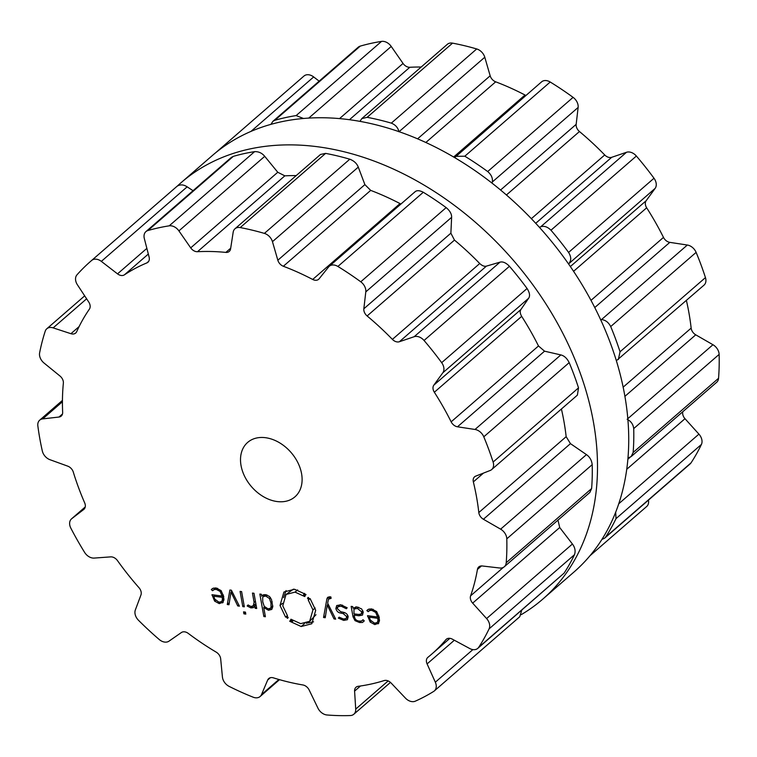 <?xml version="1.0" encoding="UTF-8"?>
<svg xmlns="http://www.w3.org/2000/svg" width="757" height="757" viewBox="0 0 757 757"><rect width="100%" height="100%" fill="white"/><g stroke="black" fill="none" stroke-linecap="round" stroke-linejoin="round"><path stroke-width="1.14" d="M349.602 119.729A275.794 200.056 -131 0 0 212.234 155.63L181.008 182.749A275.794 200.056 -131 0 0 177.356 186.033A275.794 200.056 -131 0 1 181.008 182.749A275.794 200.056 -131 0 1 318.385 146.858A275.794 200.056 -131 0 0 181.008 182.749L212.234 155.63A275.794 200.056 -131 0 1 349.602 119.729A275.794 200.056 -131 0 1 596.355 310.73A275.794 200.056 -131 0 1 573.938 572.055A275.794 200.056 -131 0 0 596.355 310.73A275.794 200.056 -131 0 0 349.602 119.729M521.27 614.637A275.794 200.056 -131 0 0 542.722 599.175A275.794 200.056 -131 0 0 565.129 337.849A275.794 200.056 -131 0 0 318.385 146.858A275.794 200.056 -131 0 1 565.129 337.849A275.794 200.056 -131 0 1 542.722 599.175A275.794 200.056 -131 0 1 521.27 614.637M627.96 458.032L631.149 456.585L716.661 382.304A9.614 6.974 -131 0 0 718.554 378.292A275.737 200.009 -131 0 0 719.15 366.454A275.737 200.009 -131 0 0 719.131 354.399A9.614 6.974 -131 0 0 712.952 344.728L695.74 334.821A7.21 5.233 49 0 1 691.15 328.112A244.492 177.346 -131 0 0 688.936 312.859A244.492 177.346 -131 0 0 686.4 300.444M616.349 360.739L704.019 285.134A9.614 6.974 -131 0 0 705.448 277.611A275.737 200.009 -131 0 0 701.077 264.969A275.737 200.009 -131 0 0 696.118 252.384A9.614 6.974 -131 0 0 687.337 245.031L669.822 242.363A7.21 5.233 49 0 1 663.482 237.405A244.492 177.346 -131 0 0 655.505 222.444A244.492 177.346 -131 0 0 646.667 207.806A7.21 5.233 49 0 1 646.166 200.719L655.146 188.37A9.614 6.974 -131 0 0 654.001 178.245A275.737 200.009 -131 0 0 645.399 166.985A275.737 200.009 -131 0 0 636.372 156.037A9.614 6.974 -131 0 0 626.503 152.28L611.703 157.305A7.21 5.233 49 0 1 604.72 154.958A244.492 177.346 -131 0 0 592.362 142.884A244.492 177.346 -131 0 0 579.465 131.529A7.21 5.233 49 0 1 576.162 124.356L578.13 107.437A9.614 6.974 -131 0 0 573.087 97.36A275.737 200.009 -131 0 0 561.76 89.43A275.737 200.009 -131 0 0 550.216 82.021A9.614 6.974 -131 0 0 541.596 81.851L454.664 157.617M525.954 95.439A7.21 5.233 49 0 1 525.027 95.022A244.492 177.346 -131 0 0 510.417 87.926A244.492 177.346 -131 0 0 495.684 81.822A7.21 5.233 49 0 1 490.167 75.795L484.783 57.239A9.614 6.974 -131 0 0 476.711 48.959A275.737 200.009 -131 0 0 464.609 45.732A275.737 200.009 -131 0 0 452.554 43.14A9.614 6.974 -131 0 0 447.33 44.322L361.77 118.631L359.954 121.366M421.185 67.032A244.492 177.346 -131 0 0 409.821 67.278A7.21 5.233 49 0 1 403.046 63.446L391.237 46.451A9.614 6.974 -131 0 0 381.537 41.398A275.737 200.009 -131 0 0 370.75 43.433A275.737 200.009 -131 0 0 360.266 46.111A9.614 6.974 -131 0 0 358.26 47.18L272.823 121.394L270.987 124.337M319.142 81.16L313.672 76.94A9.614 6.974 -131 0 0 304.021 75.993A275.737 200.009 -131 0 0 302.828 77.015L217.42 151.201A275.737 200.009 49 0 1 218.612 150.179L219.984 149.347M589.977 555.742L646.696 506.49A9.614 6.974 -131 0 0 648.427 500.14M601.891 539.457L604.692 538.132L690.1 463.937A9.614 6.974 -131 0 0 691.027 462.877A275.737 200.009 -131 0 0 696.506 453.888A275.737 200.009 -131 0 0 701.417 444.444A9.614 6.974 -131 0 0 698.919 434.13L684.99 418.697A7.21 5.233 49 0 1 682.852 411.676M719.131 354.399L633.723 428.576A275.737 200.009 49 0 1 633.741 440.64A275.737 200.009 49 0 1 633.145 452.478L631.149 456.585M633.723 428.576C633.155 424.27 630.959 421.166 627.127 419.283M618.327 359.566L620.04 351.797A275.737 200.009 49 0 0 615.668 339.155A275.737 200.009 49 0 0 610.71 326.56C608.486 322.293 605.42 319.974 601.512 319.586L600.547 319.501M701.417 444.444L616.009 518.63L615.678 512.186M616.009 518.63A275.737 200.009 49 0 1 611.098 528.074A275.737 200.009 49 0 1 605.628 537.063L604.692 538.132M655.146 188.37L568.545 263.938M569.321 262.925C571.403 260.096 571.157 256.595 568.592 252.422A275.737 200.009 49 0 0 559.991 241.161A275.737 200.009 49 0 0 550.964 230.223C547.462 226.74 544.037 225.614 540.668 226.835L539.391 227.318M578.13 107.437L492.305 181.992L492.097 183.175M492.305 181.992C492.921 178.226 491.378 174.744 487.688 171.546A275.737 200.009 49 0 0 476.352 163.616A275.737 200.009 49 0 0 464.817 156.207L455.837 156.339M398.958 131.784C398.04 127.696 395.495 124.82 391.312 123.136A275.737 200.009 49 0 0 379.2 119.909A275.737 200.009 49 0 0 367.145 117.326L361.77 118.631M303.481 118.48L296.138 115.584A275.737 200.009 49 0 0 285.342 117.619A275.737 200.009 49 0 0 274.857 120.287L272.823 121.394M215.821 152.611A275.737 200.009 49 0 1 217.42 151.201M276.996 501.531A36.052 26.154 49 0 1 244.738 476.56A36.052 26.154 49 0 1 247.671 442.4A36.052 26.154 49 0 1 291.048 452.468A36.052 26.154 49 0 1 294.946 496.838A36.052 26.154 49 0 1 276.996 501.531M506.812 550.888A275.737 200.009 -131 0 0 506.793 538.833A9.614 6.974 -131 0 0 500.623 529.162L483.411 519.255A7.21 5.233 49 0 1 478.812 512.546A244.492 177.346 -131 0 0 476.598 497.292A244.492 177.346 -131 0 0 473.352 481.897A7.21 5.233 49 0 1 474.582 476.815A7.21 5.233 49 0 1 475.727 476.125L490.167 470.485A9.614 6.974 -131 0 0 491.69 469.567A9.614 6.974 -131 0 0 493.119 462.044A275.737 200.009 -131 0 0 488.738 449.403A275.737 200.009 -131 0 0 483.789 436.808A9.614 6.974 -131 0 0 474.999 429.465L457.483 426.797A7.21 5.233 49 0 1 451.153 421.838A244.492 177.346 -131 0 0 443.176 406.878A244.492 177.346 -131 0 0 434.338 392.24A7.21 5.233 49 0 1 433.827 385.152L442.807 372.804A9.614 6.974 -131 0 0 441.662 362.669A275.737 200.009 -131 0 0 433.07 351.418A275.737 200.009 -131 0 0 424.043 340.47A9.614 6.974 -131 0 0 414.164 336.714L399.374 341.738A7.21 5.233 49 0 1 392.391 339.382A244.492 177.346 -131 0 0 380.033 327.317A244.492 177.346 -131 0 0 367.126 315.962A7.21 5.233 49 0 1 363.833 308.79L365.801 291.871A9.614 6.974 -131 0 0 360.758 281.793A275.737 200.009 -131 0 0 349.422 273.864A275.737 200.009 -131 0 0 337.887 266.455A9.614 6.974 -131 0 0 329.257 266.284A9.614 6.974 -131 0 0 328.623 266.937L319.113 278.794A7.21 5.233 49 0 1 318.64 279.295A7.21 5.233 49 0 1 312.688 279.456A244.492 177.346 -131 0 0 298.088 272.359A244.492 177.346 -131 0 0 283.345 266.256A7.21 5.233 49 0 1 277.838 260.228L272.454 241.672A9.614 6.974 -131 0 0 264.382 233.393A275.737 200.009 -131 0 0 252.27 230.166A275.737 200.009 -131 0 0 240.215 227.573A9.614 6.974 -131 0 0 235.001 228.756A9.614 6.974 -131 0 0 233.175 232.21L230.592 248.854A7.21 5.233 49 0 1 229.229 251.447A7.21 5.233 49 0 1 225.841 252.403A244.492 177.346 -131 0 0 211.515 251.513A244.492 177.346 -131 0 0 197.492 251.712A7.21 5.233 49 0 1 190.707 247.87L178.907 230.885A9.614 6.974 -131 0 0 169.208 225.832A275.737 200.009 -131 0 0 158.421 227.866A275.737 200.009 -131 0 0 147.927 230.535A9.614 6.974 -131 0 0 145.921 231.614A9.614 6.974 -131 0 0 144.322 238.531L149.11 257.077A7.21 5.233 49 0 1 147.908 262.263A7.21 5.233 49 0 1 146.849 262.916A244.492 177.346 -131 0 0 135.276 268.375A244.492 177.346 -131 0 0 124.394 274.848A7.21 5.233 49 0 1 117.524 273.864L101.334 261.373A9.614 6.974 -131 0 0 91.682 260.427A275.737 200.009 -131 0 0 90.49 261.449A275.737 200.009 -131 0 0 84.084 267.372A275.737 200.009 -131 0 0 76.968 274.848A9.614 6.974 -131 0 0 77.422 284.812L88.758 302.052A7.21 5.233 49 0 1 89.373 309.168A244.492 177.346 -131 0 0 82.57 320.041A244.492 177.346 -131 0 0 76.703 331.661A7.21 5.233 49 0 1 75.691 333.033A7.21 5.233 49 0 1 70.921 333.695L53.151 327.876A9.614 6.974 -131 0 0 46.802 328.765A9.614 6.974 -131 0 0 45.221 331.197A275.737 200.009 -131 0 0 42.118 341.842A275.737 200.009 -131 0 0 39.619 352.828A9.614 6.974 -131 0 0 44.048 363.048L59.964 376.002A7.21 5.233 49 0 1 63.361 383.156A244.492 177.346 -131 0 0 62.49 397.557A244.492 177.346 -131 0 0 62.661 412.328A7.21 5.233 49 0 1 61.232 416.076A7.21 5.233 49 0 1 58.98 417.041L42.695 418.886A9.614 6.974 -131 0 0 39.686 420.163A9.614 6.974 -131 0 0 37.85 425.898A275.737 200.009 -131 0 0 39.78 438.417A275.737 200.009 -131 0 0 42.326 451.011A9.614 6.974 -131 0 0 49.971 459.707L67.723 466.142A7.21 5.233 49 0 1 73.306 472.103A244.492 177.346 -131 0 0 78.52 487.546A244.492 177.346 -131 0 0 84.689 502.894A7.21 5.233 49 0 1 83.913 509.319A7.21 5.233 49 0 1 83.743 509.47L71.764 518.668A9.614 6.974 -131 0 0 71.527 518.857A9.614 6.974 -131 0 0 70.846 528.159A275.737 200.009 -131 0 0 77.479 540.375A275.737 200.009 -131 0 0 84.623 552.411A9.614 6.974 -131 0 0 94.161 558.079L110.683 556.878A7.21 5.233 49 0 1 117.486 560.615A244.492 177.346 -131 0 0 127.876 574.431A244.492 177.346 -131 0 0 138.995 587.716A7.21 5.233 49 0 1 140.934 595.011L135.342 609.972A9.614 6.974 -131 0 0 138.503 620.295A275.737 200.009 -131 0 0 148.694 630.108A275.737 200.009 -131 0 0 159.207 639.495A9.614 6.974 -131 0 0 168.981 641.16L181.406 632.53A7.21 5.233 49 0 1 188.266 633.401A244.492 177.346 -131 0 0 202.043 643.195A244.492 177.346 -131 0 0 216.171 652.118A7.21 5.233 49 0 1 220.675 658.864L222.426 677.004A9.614 6.974 -131 0 0 229.125 686.381A275.737 200.009 -131 0 0 241.105 692.087A275.737 200.009 -131 0 0 253.169 697.197A9.614 6.974 -131 0 0 260.105 696.525A9.614 6.974 -131 0 0 261.506 694.576L267.685 680.013A7.21 5.233 49 0 1 268.735 678.556A7.21 5.233 49 0 1 273.4 677.856A244.492 177.346 -131 0 0 288.18 681.943A244.492 177.346 -131 0 0 302.885 684.962A7.21 5.233 49 0 1 309.168 690.006L317.959 708.173A9.614 6.974 -131 0 0 327.043 714.987A275.737 200.009 -131 0 0 338.748 715.602A275.737 200.009 -131 0 0 350.273 715.554A9.614 6.974 -131 0 0 353.822 714.239A9.614 6.974 -131 0 0 355.714 709.101L354.588 691.113A7.21 5.233 49 0 1 356.008 687.261A7.21 5.233 49 0 1 358.175 686.315A244.492 177.346 -131 0 0 371.403 683.978A244.492 177.346 -131 0 0 384.14 680.571A7.21 5.233 49 0 1 391.123 683.032L405.43 698.105A9.614 6.974 -131 0 0 415.319 701.171A275.737 200.009 -131 0 0 424.724 696.582A275.737 200.009 -131 0 0 433.714 691.396A9.614 6.974 -131 0 0 434.357 690.914A9.614 6.974 -131 0 0 435.332 682.208L427.09 663.917A7.21 5.233 49 0 1 427.819 657.388A7.21 5.233 49 0 1 427.932 657.303A244.492 177.346 -131 0 0 431.632 654.199A244.492 177.346 -131 0 0 437.319 648.948A244.492 177.346 -131 0 0 445.882 639.703A7.21 5.233 49 0 1 446.299 639.277A7.21 5.233 49 0 1 452.355 639.163L469.709 648.522A9.614 6.974 -131 0 0 477.771 648.371A9.614 6.974 -131 0 0 478.698 647.311A275.737 200.009 -131 0 0 484.168 638.321A275.737 200.009 -131 0 0 489.079 628.878A9.614 6.974 -131 0 0 486.59 618.564L472.652 603.13A7.21 5.233 49 0 1 470.599 595.835A244.492 177.346 -131 0 0 474.535 582.918A244.492 177.346 -131 0 0 477.44 569.425A7.21 5.233 49 0 1 478.793 566.927A7.21 5.233 49 0 1 482.275 565.981L499.677 568.005A9.614 6.974 -131 0 0 504.332 566.738A9.614 6.974 -131 0 0 506.215 562.725A275.737 200.009 -131 0 0 506.812 550.888M212.603 590.715L214.184 589.552L216.294 589.429L220.126 591.435L222.113 596.062L211.979 594.699L214.628 601.115L219.265 603.632L223.201 602.175L223.712 596.62L221.091 590.592L216.133 587.981L213.256 588.17L211.288 589.608L212.603 590.715L215.726 587.934M211.818 589.069L212.509 588.549M222.586 602.884L223.201 602.175M239.43 606.158L231.405 590.223L229.891 590.025L227.28 604.521L228.974 604.748L230.98 592.021L237.736 605.931L239.43 606.158M243.905 613.851L245.807 614.107L245.457 612.12L243.546 611.864L243.905 613.851L245.514 612.451M242.789 606.612L244.331 606.821L241.615 591.605L240.083 591.397L242.789 606.612L244.095 605.486M255.838 603.651L253.68 605.524L251.04 606.527L248.069 604.957L247.16 605.969L250.927 607.899L253.292 607.663L254.797 606.262L255.156 608.278L256.699 608.486L253.992 593.27L252.45 593.062L254.115 602.44L253.235 605.997L255.857 603.736M265.679 594.661L262.49 595.286L261.742 596.223L261.392 594.273L259.85 594.065L263.852 616.539L265.395 616.747L263.758 607.54L268.461 610.265L271.791 609.413L272.775 606.698L271.508 599.591L269.492 596.469L265.679 594.661M287.48 618.355L286.099 616.747L285.578 617.125L280.014 605.477L283.913 592.021L294.539 589.249L306.008 594.5L305.667 595.059L304.002 593.781L303.557 594.784L305.099 595.986L304.759 596.563L295.05 592.116L286.051 594.463L282.758 605.846L287.471 615.696L286.95 616.103L288.228 617.608L287.48 618.355M300.661 623.654L309.66 621.308L312.953 609.915L308.25 600.055L308.771 599.667L307.484 598.162L308.231 597.415L309.622 599.024L310.133 598.626L315.707 610.293L311.808 623.749L301.182 626.522L289.723 621.279L290.054 620.712L291.719 621.999L292.164 620.977L290.622 619.784L290.962 619.217L300.661 623.654M328.434 599.222L331.112 598.333L330.856 596.913L330.213 596.828L327.667 597.301L326.92 598.778L323.542 617.494L325.236 617.721L327.242 604.994L334.007 618.904L335.701 619.141L327.667 603.206L328.434 599.222L330.705 596.894M340.905 604.805L336.695 605.543L335.871 608.533C336.61 611.249 338.265 612.773 340.839 613.085L343.243 613.624L346.659 616.586L346.176 618.573L343.46 619.018L339.155 617.173L338.313 618.109L343.706 620.399L347.397 619.699L348.173 616.785C347.643 614.315 345.94 612.792 343.072 612.214L340.622 611.665L337.385 608.732L337.877 606.698L341.218 606.234L346.327 608.742L347.189 607.776L340.905 604.805M361.647 608.95L357.105 606.982L352.97 608.089L352.705 606.575L351.163 606.366L353.017 616.794L355.033 620.664L359.556 622.538L362.48 622.462L364.278 620.901L362.982 619.737L361.657 621.005L359.301 621.119C356.49 620.749 354.891 619.321 354.531 616.841L354.229 615.138L358.941 615.772L362.489 615.1L363.237 612.063L361.647 608.95M363.142 619.879L361.657 621.005M368.157 611.684L369.728 610.521L371.848 610.388L375.671 612.404L377.667 617.031L367.533 615.668L370.173 622.074L374.819 624.601L378.746 623.134L379.266 617.58L376.645 611.561L371.678 608.95L368.801 609.13L366.833 610.577L368.157 611.684L371.28 608.902M367.372 610.028L368.072 609.508M378.14 623.853L378.746 623.134M561.41 409.007A244.492 177.346 49 0 1 563.946 421.422A244.492 177.346 49 0 1 566.16 436.675L570.456 443.64L586.448 454.616C589.769 456.944 591.69 460.284 592.201 464.647A275.737 200.009 49 0 1 592.22 476.702A275.737 200.009 49 0 1 591.624 488.549L506.215 562.725M504.332 566.738L589.845 492.466L591.624 488.549M477.771 648.371L564.107 573.125A275.737 200.009 49 0 0 569.576 564.135A275.737 200.009 49 0 0 574.487 554.701C575.727 551.039 575.036 547.481 572.415 544.018L559.707 527.515L557.947 519.964M491.69 469.567L577.383 395.135L578.518 387.868L493.119 462.044M414.458 192.392C416.227 190.177 419.17 190.139 423.295 192.269A275.737 200.009 49 0 1 434.83 199.678A275.737 200.009 49 0 1 446.166 207.607C449.913 210.758 451.74 213.994 451.626 217.316L450.879 233.175L454.474 240.101A244.492 177.346 49 0 1 467.372 251.447A244.492 177.346 49 0 1 479.73 263.521C482.171 265.792 484.404 266.663 486.42 266.123L499.998 262.159C502.847 261.383 505.998 262.755 509.442 266.284A275.737 200.009 49 0 1 518.469 277.232A275.737 200.009 49 0 1 527.071 288.493C529.692 292.609 530.222 295.864 528.641 298.258L520.882 309.547C519.785 311.241 520.05 313.512 521.677 316.369A244.492 177.346 49 0 1 530.515 331.017A244.492 177.346 49 0 1 538.492 345.968L544.538 351.182L560.833 354.919C564.239 355.743 567.021 358.316 569.188 362.631A275.737 200.009 49 0 1 574.147 375.217A275.737 200.009 49 0 1 578.518 387.868M434.357 690.914L519.766 616.728L521.772 610.151M400.955 204.002L400.037 203.586L312.688 279.456M235.001 228.756L320.552 154.437L325.624 153.387A275.737 200.009 49 0 1 337.679 155.98A275.737 200.009 49 0 1 349.791 159.207C354.03 160.834 356.859 163.474 358.279 167.117L364.883 184.613L370.693 190.386A244.492 177.346 49 0 1 385.436 196.498A244.492 177.346 49 0 1 400.037 203.586M145.921 231.614L231.358 157.409L233.336 156.358A275.737 200.009 49 0 1 243.82 153.68A275.737 200.009 49 0 1 254.607 151.646C258.61 151.466 261.979 153.028 264.732 156.33L277.762 172.265L284.831 175.842A244.492 177.346 49 0 1 296.195 175.596M193.044 190.688L187.159 186.828C183.516 184.481 180.157 184.282 177.091 186.241L91.682 260.427M90.49 261.449L175.898 187.263A275.737 200.009 49 0 1 177.091 186.241M223.343 594.993L222.113 596.062M223.864 600.31L223.069 600.235M229.286 602.78L227.28 604.521M231.897 591.217L230.98 592.021M238.834 604.975L237.736 605.931M248.192 605.07L247.16 605.969M255.998 604.55L254.939 604.531M256.103 605.127L254.797 606.262M256.462 607.152L255.156 608.278M263.427 594.765L261.742 596.223M264.59 595.456L264.439 594.595M265.158 615.413L263.852 616.539M264.572 606.821L263.758 607.54M272.757 606.925L272.056 606.84M287.405 615.611L286.099 616.747M287.442 615.668L286.95 616.103M286.051 594.463L293.442 589.135M304.494 593.346L304.002 593.781M286.051 590.555L283.638 597.661M287.367 615.573L285.578 617.125M315.981 614.712L309.66 621.308M291.123 619.349L290.622 619.784M292.704 620.513L292.164 620.977M293.12 620.778L291.719 621.999M290.215 620.854L289.723 621.279M306.169 623.248L313.559 621.828M308.288 597.472L307.484 598.162M309.575 598.967L308.771 599.667M325.548 615.753L323.542 617.494M328.169 604.19L327.242 604.994M335.105 617.958L334.007 618.904M339.278 617.267L338.313 618.109M355.847 607.417L355.752 606.887M355.487 614.041L354.229 615.138M378.897 615.961L377.667 617.031M379.418 621.27L378.623 621.204M215.016 595.106L213.758 596.204L222.34 597.358L222.34 600.159L221.508 601.597L219.019 602.212L214.78 599.147L213.758 596.204M223.646 596.232L222.34 597.358M264.24 606.348L262.745 601.881L262.679 597.604L263.332 596.554L265.726 596.052L269.483 598.513L270.968 602.988L271.044 607.265L270.363 608.316L267.997 608.808L264.24 606.348M353.945 609.082L357.361 608.401L361.704 611.883L361.221 614.022L358.525 614.447L353.992 613.842L353.945 609.082L356.424 606.915M370.57 616.075L369.312 617.163L377.894 618.327L377.894 621.128L377.062 622.566L374.573 623.172L370.334 620.106L369.312 617.163M379.191 617.201L377.894 618.327M718.554 378.292L633.145 452.478M712.952 344.728L627.799 418.697M695.74 334.821L624.894 396.356M691.15 328.112L623.143 387.177M630.051 457.342L627.856 459.244M684.99 418.697L626.72 469.302M698.919 434.13L618.734 503.784M705.448 277.611L620.04 351.797M696.118 252.384L610.71 326.56M691.027 462.877L605.628 537.063M687.337 245.031L601.512 319.586M669.822 242.363L594.756 307.56M663.482 237.405L590.999 300.368M646.667 207.806L573.569 271.309M646.166 200.719L570.362 266.559M654.001 178.245L568.592 252.422M636.372 156.037L550.964 230.223M626.503 152.28L540.668 226.835M611.703 157.305L535.719 223.306M604.72 154.958L531.357 218.678M579.465 131.529L506.424 194.975M576.162 124.356L500.576 190.016M573.087 97.36L487.688 171.546M550.216 82.021L464.817 156.207M525.027 95.022L453.651 157.021M495.684 81.822L425.841 142.486M490.167 75.795L417.599 138.834M484.783 57.239L399.071 131.69M476.711 48.959L391.312 123.136M452.554 43.14L367.145 117.326M409.821 67.278L349.46 119.71M403.046 63.446L339.533 118.603M391.237 46.451L308.752 118.092M381.537 41.398L296.138 115.584M360.266 46.111L274.857 120.287M313.672 76.94L250.974 131.396M304.021 75.993L218.612 150.179M592.201 464.647L506.793 538.833M586.448 454.616L500.623 529.162M570.456 443.64L483.411 519.255M566.16 436.675L478.812 512.546M481.452 565.943L477.44 569.425M483.486 473.097L473.352 481.897M503.301 567.438L470.599 595.835M559.707 527.515L472.652 603.13M572.415 544.018L486.59 618.564M574.487 554.701L489.079 628.878M569.188 362.631L483.789 436.808M564.107 573.125L478.698 647.311M560.833 354.919L474.999 429.465M544.538 351.182L457.483 426.797M538.492 345.968L451.153 421.838M446.781 638.917L445.882 639.703M521.677 316.369L434.338 392.24M520.882 309.547L433.827 385.152M454.351 640.242L427.09 663.917M528.641 298.258L442.807 372.804M472.87 649.61L435.332 682.208M527.071 288.493L441.662 362.669M509.442 266.284L424.043 340.47M499.998 262.159L414.164 336.714M486.42 266.123L399.374 341.738M479.73 263.521L392.391 339.382M454.474 240.101L367.126 315.962M450.879 233.175L363.833 308.79M360.493 685.984L354.588 691.113M451.626 217.316L365.801 291.871M388.152 680.922L355.714 709.101M446.166 207.607L360.758 281.793M423.295 192.269L337.887 266.455M370.693 190.386L283.345 266.256M364.883 184.613L277.838 260.228M270.325 677.723L267.685 680.013M358.279 167.117L272.454 241.672M278.869 679.493L261.506 694.576M349.791 159.207L264.382 233.393M325.624 153.387L240.215 227.573M230.696 248.192L225.841 252.403M284.831 175.842L197.492 251.712M277.762 172.265L190.707 247.87M264.732 156.33L178.907 230.885M254.607 151.646L169.208 225.832M233.336 156.358L147.927 230.535M148.703 261.307L146.849 262.916M148.325 254.059L124.394 274.848M146.858 248.381L117.524 273.864M187.159 186.828L101.334 261.373M71.527 518.857L85.248 506.944L71.764 518.668M79.088 326.608L70.921 333.695M86.62 298.807L53.151 327.876M62.434 401.749L42.695 418.886M62.5 413.975L58.98 417.041M221.091 590.592L220.126 591.435M217.59 588.303L216.294 589.429M212.821 594.813L212.111 595.428M215.594 600.273L214.628 601.115M223.164 600.244L219.265 603.632M216.01 587.971L214.184 589.552M252.715 606.348L250.927 607.899M254.721 606.414L253.292 607.663M255.421 601.313L254.115 602.44M272.359 606.877L268.461 610.265M297.586 589.911L295.05 592.116M282.503 603.32L280.014 605.477M315.167 607.994L312.953 609.915M304.494 623.645L301.182 626.522M329.229 596.771L326.92 598.778M330.989 597.68L330.355 598.238M337.594 607.038L335.871 608.533M342.098 611.997L340.839 613.085M344.416 612.602L343.243 613.624M347.813 615.573L346.659 616.586M345.353 618.98L343.706 620.399M342.495 605.117L341.218 606.234M354.314 615.659L353.017 616.794M356.017 619.813L355.033 620.664M361.174 621.137L359.556 622.538M364.278 620.891L362.48 622.462M360.531 614.391L358.941 615.772M376.645 611.561L375.671 612.404M373.135 609.271L371.848 610.388M368.366 615.782L367.656 616.387M371.138 621.242L370.173 622.074M378.708 621.213L374.819 624.601M371.555 608.931L369.728 610.521M223.949 598.768L222.34 600.159M272.775 605.751L271.044 607.265M272.236 601.891L270.968 602.988M270.476 597.652L269.483 598.513M266.984 594.964L265.726 596.052M362.896 610.852L361.704 611.883M358.657 607.284L357.361 608.401M379.503 619.737L377.894 621.128M573.938 572.055L542.722 599.175L573.938 572.055M431.632 654.199L449.895 638.34M353.822 714.239L390.47 682.407M329.257 266.284L415.016 191.795M260.105 696.525L279.503 679.672M46.802 328.765L84.68 295.855M39.686 420.163L62.443 400.396M348.182 616.832L346.176 618.573M340.158 604.72L337.877 606.698M223.949 599.478L221.508 601.597M272.785 606.215L270.363 608.316M265.527 594.642L263.332 596.554M363.265 612.252L361.221 614.022M379.494 620.447L377.062 622.566"/></g></svg>
